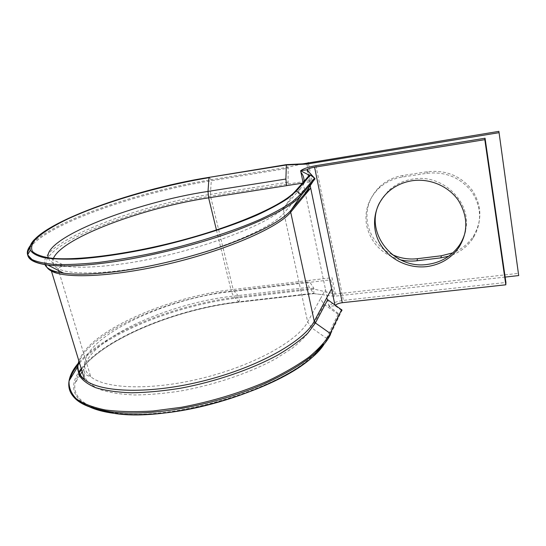 <?xml version="1.0" encoding="UTF-8"?>
<svg xmlns="http://www.w3.org/2000/svg" width="546" height="546" viewBox="0 0 546 546"><rect width="100%" height="100%" fill="white"/><g stroke="black" fill="none" stroke-linecap="round" stroke-linejoin="round"><path stroke-width="0.41" stroke-dasharray="2.73 2.05" d="M45.919 264.749C43.161 243.025 138.118 206.934 210.538 196.232L288.042 184.063L288.199 168.202L286.391 164.646M392.178 254.586C378.869 247.925 370.679 237.585 367.595 223.573C365.26 209.323 369.342 196.99 379.845 186.568C386.315 180.637 394.055 176.931 403.071 175.464L427.429 171.724C445.973 169.745 460.913 175.914 472.235 190.22C481.913 205.508 482.336 220.775 473.505 236.036C468.448 243.714 461.575 249.317 452.88 252.839M400.511 259.835C382.2 254.648 370.898 243.182 366.612 225.43C364.257 211.097 368.359 198.689 378.924 188.213C385.435 182.248 393.222 178.528 402.293 177.054L426.808 173.307C445.481 171.321 460.51 177.532 471.915 191.939C481.661 207.323 482.084 222.686 473.198 238.029C467.301 246.894 459.159 252.948 448.764 256.19M465.445 230.869C472.556 202.764 442.888 173.416 412.783 179.081C403.173 180.637 394.97 184.623 388.186 191.032L379.593 202.696M308.51 190.138L307.958 190.322L309.227 188.343L310.688 188.111M307.958 190.322L307.453 191.114M330.835 279.825L334.241 296.266L335.38 294.048L332.009 277.696L308.749 280.467L313.827 288.172L313.854 293.632L309.173 287.264L307.446 282.596L330.835 279.825M505.139 277.088L334.241 296.266L313.773 293.571L239.121 302.156L239.503 297.727L314.025 289.1L335.38 294.048L518.7 273.328M306.886 164.073L310.572 181.893L302.361 183.176M288.042 184.063L311.916 180.316L308.258 162.606M303.05 182.391L329.033 306.367C331.217 303.446 336.008 301.453 343.4 300.389L505.917 282.459M309.343 175.239L295.215 191.264L285.217 206.033C283.818 208.183 283.381 210.572 283.906 213.179L307.671 321.942L320.379 298.826L324.174 304.429L338.097 314.243L339.155 314.134L329.033 306.367L335.073 305.712L334.882 304.811M306.886 169.765L310.237 185.913M341.557 309.78L335.073 305.712L335.442 305.207M309.282 175.327L298.928 190.991L298.396 193.441L298.573 195.98L304.456 189.073M59.193 272.604L90.738 376.699C105.569 389.305 153.31 390.69 204.306 377.668C255.323 364.721 297.966 340.486 307.671 321.942L311.711 327.873L326.522 338.329L327.614 338.254L339.155 314.134L341.864 310.592L330.494 334.507L323.901 344.471M30.044 247.57C47.461 223.703 139.503 192.083 211.302 180.74L211.07 179.757L287.981 167.192L302.73 163.855M311.711 175.409L314.878 179.122M335.449 305.985L341.346 310.224M89.667 406.954C73.068 398.321 69.349 386.814 78.494 372.454M81.224 368.564C105.528 337.264 178.631 308.36 239.305 301.733L313.984 293.202M71.785 394.308C69.11 389.817 68.462 384.923 69.84 379.641M79.545 363.076C107.112 332.145 179.238 304.463 239.503 297.727L239.285 296.826L313.827 288.172M293.803 192.765C283.046 203.242 259.582 214.906 223.396 227.757C188.097 239.912 144.608 250.43 108.811 255.419C83.333 258.865 63.698 259.732 49.898 258.012L65.793 266.271C55.317 264.749 49.447 261.916 48.198 257.78M299.843 189.223L285.217 206.033C272.215 224.365 186.411 255.801 118.823 264.346C96.11 267.328 78.433 267.97 65.793 266.271L60.913 266.687L57.965 268.55C53.194 265.909 51.672 262.51 53.412 258.36M44.963 264.592C37.196 243.352 135.742 205.419 210.367 194.41L211.302 180.74L288.199 168.202M27.819 255.323L27.71 254.729M32.61 243.066C56.211 219.526 142.636 190.677 211.07 179.757L209.179 177.348M34.289 239.667C55.747 217.028 141.612 188.295 209.295 177.443L286.5 164.749M402.293 177.054L403.071 175.464M320.379 298.826L325.498 289.523M58.572 270.557L57.965 268.55C71.758 276.385 120.386 273.751 173.724 260.572C227.081 247.44 272.652 226.972 283.906 213.179L298.573 195.98M216.434 229.962L231.436 291.605L307.446 282.596M324.174 304.429L311.711 327.873C307.63 334.418 301.105 341.223 292.137 348.307L275.594 358.831C250.218 372.7 215.431 384.657 181.429 390.868C164.667 393.475 149.058 394.847 134.616 394.976C121.192 394.383 109.889 392.663 100.723 389.817C92.943 386.411 87.619 382.214 84.753 377.238L83.763 369.082C83.988 372.979 85.858 375.389 89.38 376.31L90.738 376.699C58.954 349.549 155.76 298.908 231.436 291.605L233.449 296.103L309.173 287.264M287.851 182.187L210.367 194.41L210.538 196.232L233.162 289.482L308.749 280.467M78.911 361.002C89.38 330.48 169.048 296.56 233.162 289.482L233.736 290.765L309.241 281.797M315.922 165.663L343.4 300.389M426.808 173.307L427.429 171.724M79.252 362.107C106.852 331.238 179.006 303.583 239.285 296.826L233.736 290.765C170.147 297.782 91.394 331.019 79.109 361.657M82.173 371.683L83.763 369.082C88.438 338.738 168.973 302.928 233.449 296.103L239.025 302.102C178.167 308.722 104.648 338.042 81.477 369.403C104.648 338.138 178.269 308.756 239.121 302.156L313.854 293.632M77.791 366.584L77.935 365.69M78.303 363.192L78.726 362.708M338.097 314.25L326.522 338.329L323.266 343.864M314.769 353.665C281.948 389.209 166.237 423.307 110.961 412.175M102.914 410.565C82.228 404.9 72.939 395.816 75.048 383.306L78.87 373.348M378.924 188.213L379.845 186.568M388.186 191.032L387.298 192.752M473.198 238.029L473.505 236.036M79.982 375.259L75.048 383.306L78.863 373.327M339.127 314.168L327.614 338.254C325.286 343.113 321.43 348.191 316.038 353.487M321.335 294.567L313.82 293.618M307.166 170.093C310.299 176.037 310.981 181.818 309.2 187.428M304.006 181.313L303.556 183.756M314.987 178.501L314.005 177.559M328.603 304.32L329.688 306.518L331.374 308.169"/><path stroke-width="0.82" d="M307.453 191.114L304.961 195.004L305.337 193.072L314.987 178.501L310.442 175.061L309.282 175.327M209.179 177.348L286.377 164.639L285.886 179.04L286.554 185.654L302.361 183.176M412.053 180.74C402.375 182.303 394.123 186.309 387.298 192.752C373.717 205.774 370.741 226.631 379.552 242.786C388.342 258.954 407.855 268.85 426.808 266.605C440.39 264.755 451.064 258.408 458.831 247.55C468.304 232.03 468.113 216.271 458.265 200.273C448.348 185.974 429.531 178.085 412.053 180.74M379.593 202.696C363.711 232.084 393.345 269.772 427.422 264.421C440.915 262.578 451.522 256.258 459.234 245.461C462.25 240.998 464.318 236.131 465.445 230.869M323.901 344.471C305.917 373.491 221.185 409.889 153.133 413.977C138.186 415.042 124.993 414.81 113.548 413.281L109.807 411.684C121.574 413.24 135.169 413.465 150.58 412.36C187.367 409.643 231.34 398.45 265.8 383.142C301.023 366.755 322.59 350.546 330.494 334.507L330.269 333.449L315.411 322.959L314.25 321.26L290.69 212.189L310.688 188.111L305.337 193.072L291.073 210.149C282.077 220.591 260.606 232.132 226.651 244.785C193.53 256.716 152.157 266.871 118.004 271.389C94.881 274.358 76.781 274.966 63.705 273.198C52.928 271.635 46.676 268.762 44.963 264.592M448.764 256.19L440.875 257.849L416.946 260.763C411.418 261.418 405.937 261.111 400.511 259.835M286.391 164.646L302.73 163.855L498.887 131.361L518.693 275.566L505.139 277.088M498.737 132.726L306.886 164.073L308.258 162.606M452.88 252.839L441.386 255.767L417.601 258.674C408.736 259.691 400.259 258.326 392.178 254.586M498.887 131.361L518.693 275.566M484.814 139.66L314.564 167.199C310.688 167.902 308.128 168.755 306.886 169.765L300.621 170.775C303.132 168.769 308.237 167.062 315.922 165.663L485.06 138.227L484.814 139.66L505.821 284.8L342.274 302.702C339.148 303.126 336.868 303.958 335.442 305.207M485.06 138.227L505.917 282.459L505.821 284.8M309.343 175.239L300.621 170.775L303.05 182.391M334.882 304.811L331.572 288.82L326.597 298.13L327.682 299.74L341.557 309.78M310.237 185.913L331.572 288.82M341.346 310.224L341.864 310.592L341.98 310.067M45.919 264.749C46.328 267.219 48.164 269.328 51.433 271.082C66.066 279.368 117.82 276.549 174.515 262.469C231.224 248.437 279.197 226.692 290.69 212.189L291.073 210.149L301.126 195.413L300.873 194.24L296.382 191.086L287.981 198.389C279.996 203.713 269.601 209.316 256.777 215.213C229.347 227.095 191.578 239.052 153.433 247.638C125 253.733 98.43 257.637 76.809 258.995C63.404 259.452 52.409 259.009 43.837 257.657C36.759 255.842 32.255 253.33 30.323 250.136C24.358 228.399 129.736 189.769 209.138 177.348L286.254 164.994L306.886 164.073M306.886 169.765L314.005 177.559M316.038 353.487C283.913 388.588 170.884 423.007 113.548 413.281C103.89 411.964 95.925 409.855 89.667 406.954M78.494 372.454L81.224 368.564M341.653 309.582L330.269 333.449C325.948 341.038 318.782 348.969 308.777 357.255C297.167 365.581 283.19 373.641 266.823 381.422C240.247 392.874 211.814 401.494 181.511 407.268L153.051 411.002C135.101 412.1 119.178 411.752 105.289 409.95C92.881 407.377 83.245 403.678 76.379 398.846C71.178 393.509 68.735 387.537 69.055 380.924C66.557 396.43 80.139 406.681 109.807 411.684C89.694 408.756 77.02 402.962 71.785 394.308M69.84 379.641C71.117 374.829 73.84 369.901 78.017 364.858M78.146 364.708L79.545 363.076M310.442 175.061L296.382 191.086L295.406 191.073L293.803 192.765M314.878 179.122L301.126 195.413C291.605 206.408 267.854 218.864 229.88 232.787C192.786 245.939 146.13 257.364 107.944 262.571C82.091 265.998 62.053 266.81 47.816 265.022C35.524 263.343 28.863 260.108 27.819 255.323M27.71 254.729C27.437 252.539 28.215 250.157 30.044 247.57M53.412 258.36C62.319 237.346 144.554 207.432 208.62 197.843L216.434 229.962M309.527 175.048L295.406 191.073C284.425 204.013 241.762 223.744 187.046 238.827C132.439 253.965 75.246 261.322 49.898 258.012C41.387 256.579 35.565 254.375 32.439 251.406C30.822 248.082 31.634 244.28 34.883 240.001C41.53 233.251 52.709 226.146 68.414 218.687C105.726 201.481 161.097 185.626 208.975 177.696L208.012 191.421L208.62 197.843L286.554 185.654M326.597 298.13L314.25 321.26C304.375 340.8 259.507 366.584 205.31 380.446C151.14 394.383 100.341 392.936 84.596 379.607C78.365 374.372 76.467 368.175 78.911 361.002M314.564 167.199L342.274 302.702M416.946 260.763L417.601 258.674M440.875 257.849L441.386 255.767M48.198 257.78C42.779 237.722 136.63 202.095 208.012 191.421L285.886 179.04M314.653 178.016L300.873 194.24L292.356 201.829C284.227 207.364 273.594 213.186 260.456 219.308C232.323 231.647 193.434 244.042 154.129 252.887C134.63 256.982 116.161 260.162 98.724 262.428C82.282 264.114 68.011 264.817 55.91 264.523C45.284 263.691 37.305 262.019 31.975 259.507L27.648 254.832C26.57 251.406 28.221 247.481 32.61 243.066M327.682 299.74L315.411 322.959L307.773 333.19C300.293 340.37 290.411 347.59 278.132 354.859C251.829 369.226 215.615 381.715 180.132 388.295C162.633 391.079 146.335 392.574 131.231 392.792C117.192 392.267 105.371 390.567 95.762 387.708C87.599 384.254 81.989 379.996 78.938 374.918L77.791 366.584C78.037 367.861 76.713 367.151 79.204 374.003C83.729 380.05 83.75 378.651 84.596 379.607L51.433 271.082L63.705 273.198L47.816 265.022C35.633 263.152 28.911 259.753 27.648 254.832L30.323 250.136C29.279 247.085 30.603 243.598 34.289 239.667M77.935 365.69L79.109 361.657M77.791 366.584L69.055 380.924C70.004 375.198 73.089 369.287 78.303 363.192M78.726 362.708L79.252 362.107M323.266 343.864L314.769 353.665M110.961 412.175L102.914 410.565M78.87 373.348L81.477 369.403L78.863 373.327M58.572 270.557L59.193 272.604M459.234 245.461L458.831 247.55M82.173 371.683L79.982 375.259M300.942 172.297C303.139 174.986 304.163 177.989 304.006 181.313"/></g></svg>
